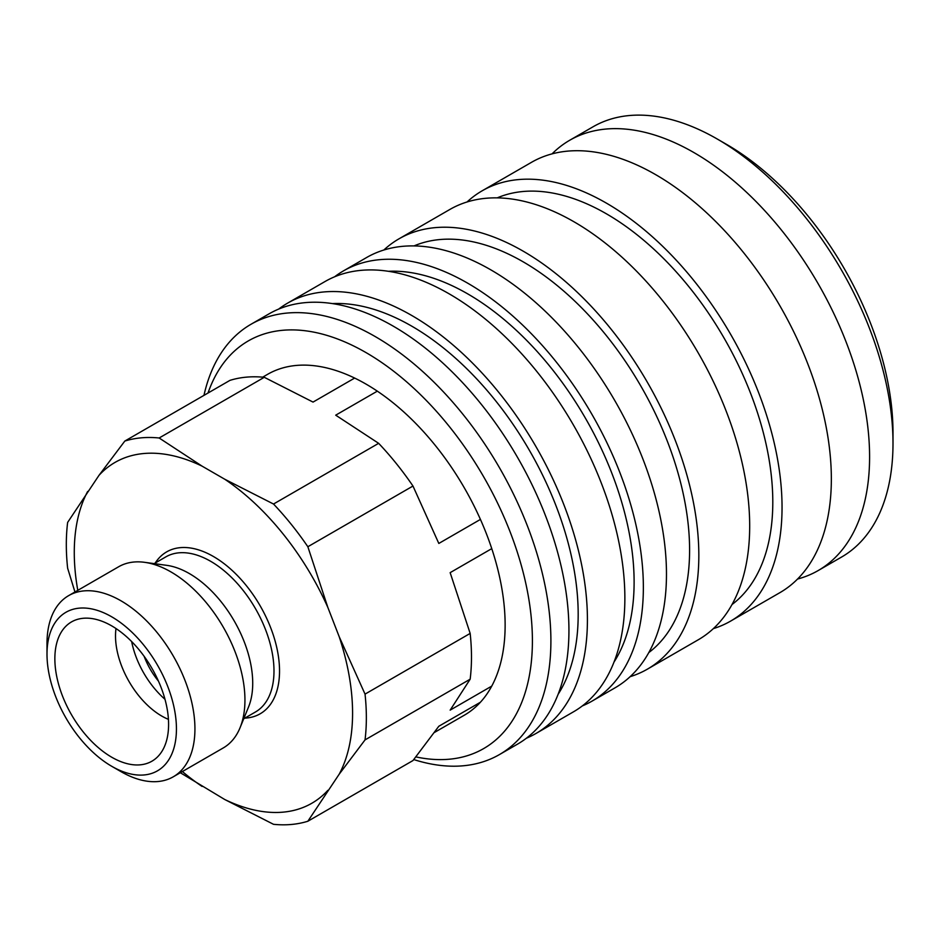 <?xml version="1.0" encoding="UTF-8"?>
<svg xmlns="http://www.w3.org/2000/svg" width="940" height="940" viewBox="0 0 940 940"><rect width="100%" height="100%" fill="white"/><g stroke="black" fill="none" stroke-linecap="round" stroke-linejoin="round"><path stroke-width="1.41" d="M491.761 548.631L450.154 572.648L470.164 633.419A212.158 122.482 60 0 1 471.481 657.072A212.158 122.482 60 0 1 470.164 679.197L450.154 710.135L491.761 686.106M470.164 633.419L365.037 694.12A212.158 122.482 60 0 1 366.353 717.761A212.158 122.482 60 0 1 365.037 739.898L470.164 679.197M365.037 694.12L339.199 636.709A196.789 113.623 60 0 1 352.582 713.166A196.789 113.623 60 0 1 339.199 774.184L365.037 739.898M47 654.181L47 643.512A104.61 60.395 60 0 1 68.667 595.619L118.663 566.75A104.61 60.395 60 0 1 144.584 562.32L166.791 565.351A89.57 51.712 60 0 1 252.719 683.274A89.57 51.712 60 0 1 248.548 706.962L240.064 727.713A104.61 60.395 60 0 1 223.274 747.934L173.266 776.804A104.61 60.395 60 0 1 120.966 771.623L111.719 766.288A91.533 52.84 60 0 1 47 654.181A91.533 52.84 60 0 1 111.719 616.816A91.533 52.84 60 0 1 176.438 728.923A91.533 52.84 60 0 1 111.719 766.288M144.584 562.32A104.61 60.395 60 0 1 244.941 700.053A104.61 60.395 60 0 1 240.064 727.713M68.667 595.619A104.61 60.395 60 0 1 149.272 623.643A104.61 60.395 60 0 1 194.933 728.923A104.61 60.395 60 0 1 173.266 776.804M168.425 719.347A65.377 37.741 60 0 1 115.514 635.981A65.377 37.741 60 0 1 115.996 628.555M54.861 658.729A80.417 46.424 60 0 1 78.008 619.213A80.417 46.424 60 0 1 137.381 647.766A80.417 46.424 60 0 1 168.589 724.388A80.417 46.424 60 0 1 157.52 756.911A80.417 46.424 60 0 1 93.977 743.693A80.417 46.424 60 0 1 54.861 658.729M74.953 591.989L67.633 568.195A212.158 122.482 60 0 1 66.317 544.542A212.158 122.482 60 0 1 67.633 522.417L98.982 475.358A196.789 113.623 60 0 1 202.088 466.146L159.154 437.993L264.281 377.304L313.044 402.085L354.65 378.068M77.785 590.355A196.789 113.623 60 0 1 74.272 552.497A196.789 113.623 60 0 1 87.655 491.479M480.422 702.239L438.815 726.256L412.977 760.554L307.85 821.243L339.199 774.184M180.327 772.739L224.754 799.517L273.517 824.309A212.158 122.482 60 0 0 307.85 821.243M264.281 377.304A212.158 122.482 60 0 0 229.947 380.371L124.82 441.06L98.982 475.358M377.316 391.157L335.709 415.174L378.644 443.328L273.517 504.028L224.754 479.236L202.088 466.146M339.199 636.709L327.872 607.499L307.85 546.739L412.977 486.039L438.815 543.449L480.422 519.421M378.644 443.328A212.158 122.482 60 0 1 412.977 486.039M124.82 441.06A212.158 122.482 60 0 1 159.154 437.993M273.517 504.028A212.158 122.482 60 0 1 307.85 546.739M202.088 786.439A196.789 113.623 60 0 1 182.383 771.54M224.754 479.236A196.789 113.623 60 0 1 327.872 607.499M327.872 790.317A196.789 113.623 60 0 1 224.754 799.517M158.437 681.101A52.299 30.198 60 0 1 144.137 656.32M164.97 699.278A65.377 37.741 60 0 1 131.659 641.573M552.062 153.878A248.442 143.432 60 0 1 569.699 140.272A248.442 143.432 60 0 1 693.92 152.574A248.442 143.432 60 0 1 869.594 456.852A248.442 143.432 60 0 1 818.141 570.58A248.442 143.432 60 0 1 797.531 579.052M893 443.328L893 432.659A235.364 135.889 60 0 0 726.573 144.396L717.326 139.061A248.442 143.432 60 0 1 893 443.328A248.442 143.432 60 0 1 841.547 557.067L818.141 570.58M467.039 201.983A248.442 143.432 60 0 1 482.161 190.808L531.452 162.35A248.442 143.432 60 0 1 655.673 174.652A248.442 143.432 60 0 1 831.348 478.93A248.442 143.432 60 0 1 779.894 592.658L730.591 621.117A248.442 143.432 60 0 1 713.354 628.625M482.161 190.808A248.442 143.432 60 0 1 673.604 257.372A248.442 143.432 60 0 1 782.045 507.389A248.442 143.432 60 0 1 730.591 621.117M497.237 197.87A235.364 135.889 60 0 1 675.425 270.978A235.364 135.889 60 0 1 772.798 502.054A235.364 135.889 60 0 1 732.025 604.526M383.826 250.028A248.442 143.432 60 0 1 398.948 238.854A248.442 143.432 60 0 1 590.39 305.418A248.442 143.432 60 0 1 698.831 555.434A248.442 143.432 60 0 1 647.378 669.163A248.442 143.432 60 0 1 630.141 676.671M398.948 238.854L449.802 209.491A248.442 143.432 60 0 1 641.245 276.055A248.442 143.432 60 0 1 749.685 526.071A248.442 143.432 60 0 1 698.232 639.799L647.378 669.163M414.035 245.916A235.364 135.889 60 0 1 592.212 319.012A235.364 135.889 60 0 1 689.596 550.1A235.364 135.889 60 0 1 648.811 652.572M334.57 276.818A248.442 143.432 60 0 1 343.476 270.885A248.442 143.432 60 0 1 534.919 337.437A248.442 143.432 60 0 1 643.36 587.465A248.442 143.432 60 0 1 591.906 701.193A248.442 143.432 60 0 1 582.318 705.928M343.476 270.885L366.588 257.536A248.442 143.432 60 0 1 558.031 324.1A248.442 143.432 60 0 1 666.472 574.117A248.442 143.432 60 0 1 615.019 687.845L591.906 701.193M388.396 271.296A235.364 135.889 60 0 1 634.112 582.119A235.364 135.889 60 0 1 614.008 662.077M278.628 309.119A248.442 143.432 60 0 1 287.534 303.173A248.442 143.432 60 0 1 478.977 369.737A248.442 143.432 60 0 1 587.418 619.754A248.442 143.432 60 0 1 535.965 733.482A248.442 143.432 60 0 1 526.377 738.229M287.534 303.173L324.981 281.554A248.442 143.432 60 0 1 516.424 348.117A248.442 143.432 60 0 1 624.865 598.134A248.442 143.432 60 0 1 573.412 711.862L535.965 733.482M332.466 303.596A235.364 135.889 60 0 1 578.182 614.419A235.364 135.889 60 0 1 558.078 694.366M203.968 395.364A248.442 143.432 60 0 1 251.015 324.265A248.442 143.432 60 0 1 442.458 390.829A248.442 143.432 60 0 1 550.899 640.845A248.442 143.432 60 0 1 499.446 754.573A248.442 143.432 60 0 1 413.753 759.567M251.015 324.265L269.04 313.854A248.442 143.432 60 0 1 460.483 380.418A248.442 143.432 60 0 1 568.935 630.434A248.442 143.432 60 0 1 517.482 744.163L499.446 754.573M208.034 393.014A235.364 135.889 60 0 1 392.544 370.372A235.364 135.889 60 0 1 532.404 640.845A235.364 135.889 60 0 1 415.832 756.888M262.707 377.152L267.595 374.332A196.789 113.623 60 0 1 419.24 427.054A196.789 113.623 60 0 1 505.132 625.088A196.789 113.623 60 0 1 464.372 715.175L434.198 732.601M569.699 140.272L593.105 126.759A248.442 143.432 60 0 1 717.326 139.061M155.241 563.001A93.495 53.98 60 0 1 213.427 556.504A93.495 53.98 60 0 1 279.533 670.995A93.495 53.98 60 0 1 244.811 718.136M154.16 563.624L165.863 556.868A89.57 51.712 60 0 1 210.654 561.298A89.57 51.712 60 0 1 273.987 670.995A89.57 51.712 60 0 1 255.433 712.003L243.73 718.759"/></g></svg>
